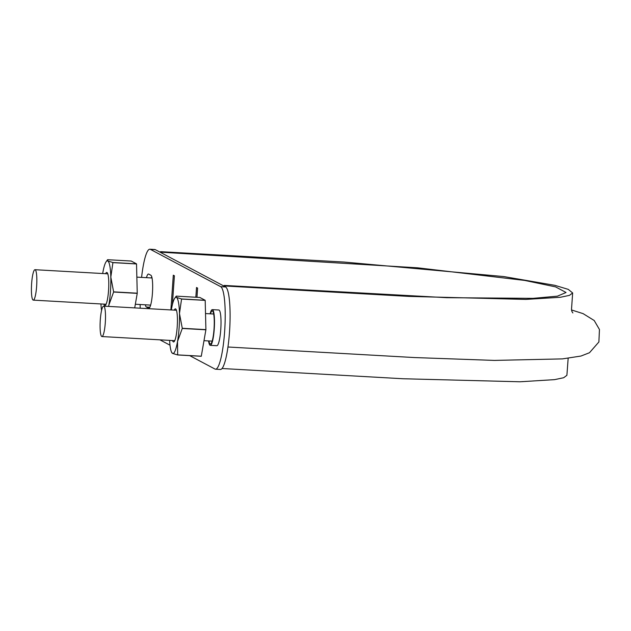 <?xml version="1.0" encoding="UTF-8"?>
<svg xmlns="http://www.w3.org/2000/svg" width="631" height="631" viewBox="0 0 631 631"><rect width="100%" height="100%" fill="white"/><g stroke="black" fill="none" stroke-linecap="round" stroke-linejoin="round"><path stroke-width="0.95" d="M161.615 252.234L160.526 251.659L344.037 262.046L503.664 276.552L554.823 285.322L568.255 289.377L572.656 292.958L569.454 295.363L560.36 297.28L525.797 299.417L408.77 296.396L225.267 286.009L224.171 285.425L446.582 297.682L533.085 298.353L557.441 296.16L566.046 292.492L555.603 286.892L524.708 280.424L417.651 267.82L161.615 252.234L161.568 252.984M160.526 251.659L160.479 252.4M224.171 285.425L224.123 286.174M225.212 286.75L225.267 286.009M568.16 358.305L566.898 375.311L563.688 377.717L554.602 379.633L520.039 381.779L403.012 378.75L222.009 368.504M103.847 306.185A15.239 2.587 93.2 0 1 105.298 322.67A15.239 2.587 93.2 0 1 101.93 336.552A15.239 2.587 93.2 0 1 100.211 321.195A15.239 2.587 93.2 0 1 103.65 306.13A15.239 2.587 93.2 0 1 103.847 306.185M35.194 269.76A15.239 2.587 93.2 0 1 36.637 286.245A15.239 2.587 93.2 0 1 33.269 300.127A15.239 2.587 93.2 0 1 31.55 284.77A15.239 2.587 93.2 0 1 34.989 269.705A15.239 2.587 93.2 0 1 35.194 269.76M141.589 277.395A41.401 7.028 93.2 0 1 149.878 249.221L154.761 249.505A41.401 7.028 93.2 0 1 155.305 249.655L225.598 286.955A41.401 7.028 93.2 0 1 229.637 330.139A41.401 7.028 93.2 0 1 220.377 369.466L215.486 369.19A41.401 7.028 93.2 0 1 214.95 369.032L189.694 355.632M150.407 305.822A16.564 2.808 93.2 0 1 150.21 305.089M151.369 277.948A16.564 2.808 93.2 0 1 151.732 276.733M172.366 304.789L174.393 275.771L173.304 275.195L170.875 309.939M195.839 297.24L196.517 287.507L197.606 288.091L196.967 297.304M140.2 308.196A41.401 7.028 93.2 0 1 140.145 304.521M149.878 249.221A41.401 7.028 93.2 0 1 150.415 249.379L155.305 249.655M150.415 249.379L220.708 286.679A41.401 7.028 93.2 0 1 224.746 329.863A41.401 7.028 93.2 0 1 215.486 369.19M159.919 339.833L169.999 345.189M210.107 313.82A17.889 3.037 93.2 0 1 212.324 309.632L218.839 310.002A17.889 3.037 93.2 0 1 219.075 310.066A17.889 3.037 93.2 0 1 220.818 328.719A17.889 3.037 93.2 0 1 216.819 345.709L210.297 345.346A17.889 3.037 93.2 0 1 208.569 340.929M149.839 307.226L146.384 307.029A16.564 2.808 93.2 0 1 145.319 304.812M146.479 277.672A16.564 2.808 93.2 0 1 148.474 274.028A16.564 2.808 93.2 0 1 148.687 274.091L150.864 275.242A16.564 2.808 93.2 0 1 152.481 292.516A16.564 2.808 93.2 0 1 148.774 308.251A16.564 2.808 93.2 0 1 148.561 308.188L146.384 307.029M212.324 309.632A17.889 3.037 93.2 0 1 212.552 309.695A17.889 3.037 93.2 0 1 214.295 328.357A17.889 3.037 93.2 0 1 210.297 345.346M210.47 313.836A16.564 2.808 93.2 0 1 212.245 310.949A16.564 2.808 93.2 0 1 212.466 311.012A16.564 2.808 93.2 0 1 214.075 328.286A16.564 2.808 93.2 0 1 210.375 344.021A16.564 2.808 93.2 0 1 208.94 340.953M112.886 262.52L107.783 260.974L107.57 259.704L131.201 261.037L136.509 263.861L112.886 262.52A32.457 5.505 93.2 0 1 112.91 262.622L110.819 277.104A28.15 4.78 93.2 0 1 108.855 305.104L113.604 292.027L137.235 293.368L134.703 307.889M102.679 273.538A28.15 4.78 93.2 0 1 102.798 272.844A28.15 4.78 93.2 0 1 105.921 262.062A28.15 4.78 93.2 0 1 107.783 260.974A28.15 4.78 93.2 0 1 110.819 277.104L113.619 291.861A32.457 5.505 93.2 0 1 113.604 292.027M108.658 306.414L108.855 305.104A28.15 4.78 93.2 0 1 108.619 306.414M137.235 293.368A32.457 5.505 -86.8 0 0 137.242 293.194L136.533 263.955A32.457 5.505 -86.8 0 0 136.509 263.861M137.242 293.194L113.619 291.861M136.533 263.955L112.91 262.622M101.567 310.515A28.15 4.78 93.2 0 1 100.952 303.961M105.59 273.696A16.564 2.808 93.2 0 1 106.978 272.505A16.564 2.808 93.2 0 1 107.231 272.71A16.564 2.808 93.2 0 1 108.635 289.132A16.564 2.808 93.2 0 1 105.385 305.286A16.564 2.808 93.2 0 1 103.863 304.126M105.921 262.062L107.57 259.704M181.562 299.047L205.193 300.388A32.457 5.505 -86.8 0 0 205.17 300.285L181.547 298.952A32.457 5.505 93.2 0 1 181.562 299.047L179.472 313.528A28.15 4.78 93.2 0 1 177.516 341.529L182.264 328.459L205.887 329.8L201.289 356.215L177.658 354.882A32.457 5.505 93.2 0 1 177.634 354.953L201.257 356.286A32.457 5.505 -86.8 0 0 201.289 356.215M181.547 298.952L176.443 297.398A28.15 4.78 93.2 0 1 179.472 313.528L182.28 328.286A32.457 5.505 93.2 0 1 182.264 328.459M177.658 354.882L177.516 341.529A28.15 4.78 93.2 0 1 172.531 353.399L177.634 354.953M171.332 309.963A28.15 4.78 93.2 0 1 171.451 309.269A28.15 4.78 93.2 0 1 174.582 298.495A28.15 4.78 93.2 0 1 176.443 297.398L176.23 296.128L199.853 297.469L205.17 300.285M205.193 300.388L205.903 329.627L182.28 328.286M171.545 352.145L172.531 353.399A28.15 4.78 93.2 0 1 171.545 352.145A28.15 4.78 93.2 0 1 169.613 340.385M174.251 310.129A16.564 2.808 93.2 0 1 175.639 308.93A16.564 2.808 93.2 0 1 175.891 309.143A16.564 2.808 93.2 0 1 177.287 325.557A16.564 2.808 93.2 0 1 174.046 341.718A16.564 2.808 93.2 0 1 172.523 340.551M174.582 298.495L176.23 296.128M220.708 286.679L225.598 286.955M149.003 308.212L148.561 308.188M227.941 347.003L414.52 357.556L494.388 360.411L562.387 358.897L580.954 356.05L589.48 352.729L598.89 341.97L599.45 329.5L594.197 320.501L583.115 313.646L571.536 309.955M572.656 292.958L571.528 309.095C571.544 310.689 571.994 311.966 572.877 312.929L572.83 312.889M176.443 310.255L103.65 306.13M174.724 340.677L101.93 336.552M152.039 277.987L136.848 277.127M150.628 305.112L135.334 304.245M213.68 314.017L205.509 313.56M212.15 341.134L203.994 340.677M107.791 273.822L34.989 269.705M106.063 304.245L33.269 300.127"/></g></svg>
